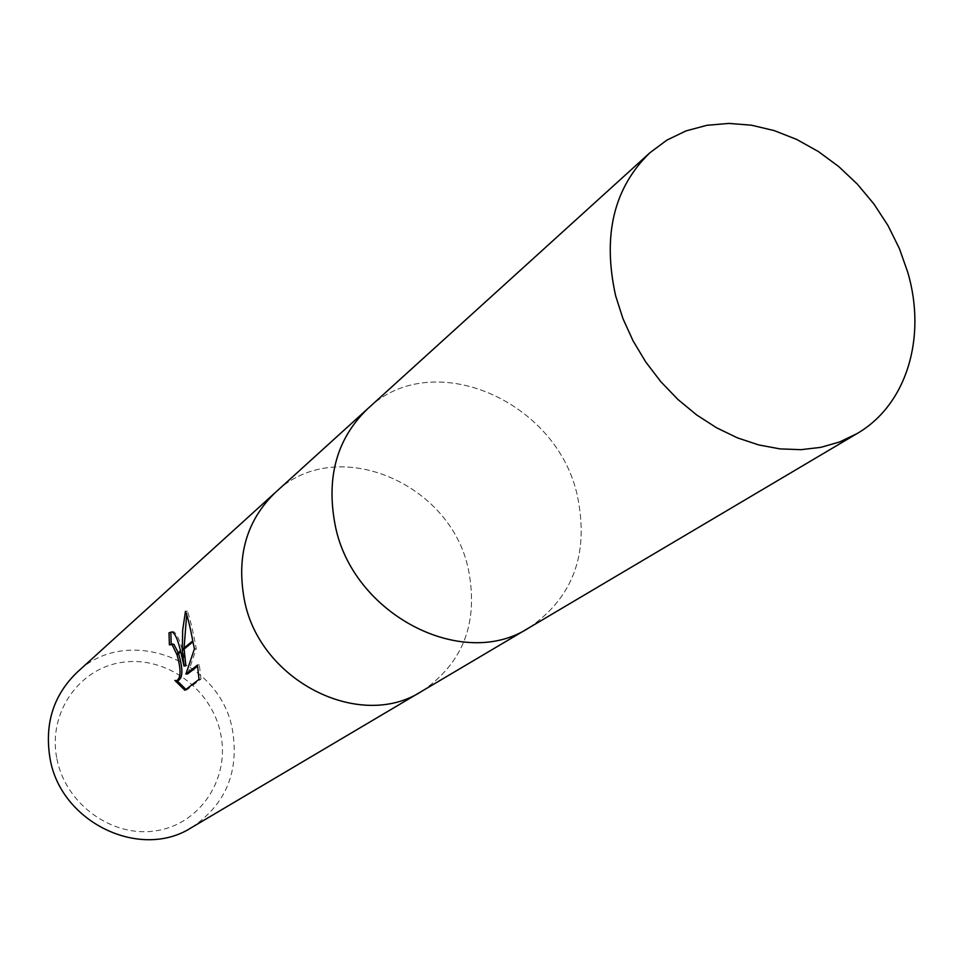 <?xml version="1.0" encoding="UTF-8"?>
<svg xmlns="http://www.w3.org/2000/svg" width="963" height="963" viewBox="0 0 963 963"><rect width="100%" height="100%" fill="white"/><g stroke="black" fill="none" stroke-linecap="round" stroke-linejoin="round"><path stroke-width="0.72" stroke-dasharray="4.82 3.61" d="M421.987 691.145C463.155 663.074 478.659 622.688 468.512 569.976C451.202 482.692 336.063 434.084 275.743 492.141M529.494 627.491C573.238 597.253 589.224 553.496 577.451 496.198C557.445 401.041 432.64 346.271 367.95 408.505M56.877 758.688C65.532 804.647 113.357 838.58 157.294 830.575C201.363 823.245 230.313 777.406 220.575 733.264C211.475 689.027 166.37 655.959 122.867 662.243C79.243 667.865 47.572 712.837 56.877 758.688M191.649 827.506C225.799 804.43 239.402 771.881 232.432 729.834C220.346 659.944 126.851 623.94 77.136 672.282M422.372 690.904C463.263 662.785 478.647 622.471 468.512 569.976C451.178 482.499 335.606 433.964 275.406 492.454M171.185 644.235L171.883 644.139M171.209 644.572L169.392 644.825M185.907 689.424L186.762 689.941L200.966 679.096L199.028 679.384M186.762 689.941L184.86 690.23M178.131 680.552L174.869 680.408M176.711 680.143L177.144 680.757M187.773 673.847L196.259 648.653C193.009 631.03 190.048 618.511 187.376 611.096L186.69 614.43M184.077 648.003L184.126 649.05M187.376 611.096L185.45 611.349M185.847 665.782C182.284 646.474 178.227 635.086 173.701 631.632L171.896 631.897M178.299 652.733L178.564 653.588M200.966 679.096L199.341 664.795L197.632 666.131M199.341 664.795L197.463 665.06M196.259 648.653L194.406 648.918M192.769 640.889L192.961 641.827M529.084 627.744C573.117 597.566 589.248 553.725 577.451 496.198C557.408 400.825 432.146 346.126 367.589 408.83M171.835 631.884L173.701 631.632M176.301 680.817L177.481 680.648"/><path stroke-width="1.44" d="M275.743 492.141L275.406 492.454C246.733 520.14 236.356 555.771 244.265 599.359C259.167 680.925 360.246 731.627 421.987 691.145L422.372 690.904M367.95 408.505L367.589 408.83C336.833 438.562 326.024 477.323 335.148 525.1C352.374 614.575 462.962 671.319 529.084 627.744L529.494 627.491M49.98 758.122C60.404 822.414 140.514 860.717 191.649 827.506L421.987 691.145C360.246 731.639 259.167 680.925 244.265 599.359C236.356 555.783 246.733 520.14 275.406 492.454L77.136 672.282C53.471 695.105 44.418 723.719 49.98 758.122M184.005 666.047L182.344 650.494L192.961 641.827L194.406 648.918L185.907 674.112L197.463 665.06L199.028 679.384L184.86 690.23L174.869 680.408L176.289 680.817C181.02 678.53 181.273 669.875 177.036 654.84L180.755 651.795L184.005 666.047L185.847 665.782L184.126 649.05M171.883 644.139L173.894 644.391L178.299 652.733M177.036 654.84L172.076 644.644L169.392 644.825L169.007 632.86L171.835 631.884C174.941 633.148 177.83 639.48 180.526 650.904L180.755 651.795M177.144 680.757L185.907 689.424M182.296 649.459L182.657 630.38L185.45 611.349C187.737 617.054 190.168 626.901 192.769 640.889L182.296 649.459L182.344 650.494M186.69 614.43L184.077 648.003M171.896 631.897L169.007 632.86M180.526 650.904L176.783 653.973M178.564 653.588C183.102 668.996 182.958 677.988 178.131 680.552L177.481 680.648M170.86 632.607L171.185 644.235L172.979 643.982M197.632 666.131L187.773 673.847L185.907 674.112M275.406 492.454L367.589 408.83C336.833 438.562 326.024 477.323 335.16 525.1C352.374 614.575 462.962 671.307 529.084 627.744L421.987 691.145M615.658 295.882L622.977 318.693L633.088 340.902L645.788 362.04L660.811 381.685L677.856 399.416L696.574 414.884L716.556 427.777L737.405 437.852L758.688 444.93L779.97 448.89L800.843 449.685L820.885 447.338L839.724 441.921L857.022 433.603C906.905 404.701 926.803 337.267 907.82 272.481L899.418 248.623L888.03 225.619L873.91 203.975L857.347 184.138L838.689 166.515L818.333 151.516L796.702 139.442L774.252 130.607L751.465 125.202L728.822 123.408L706.842 125.31L686.029 130.896L666.878 140.117L649.856 152.804C613.708 187.869 602.308 235.562 615.658 295.882M529.084 627.744L857.022 433.603M367.589 408.83L649.856 152.804"/></g></svg>
